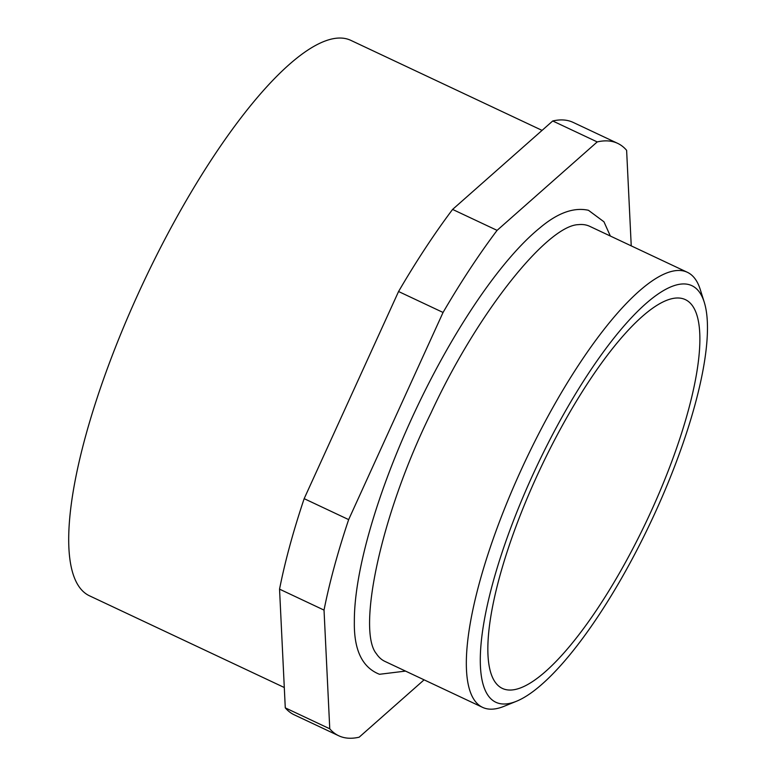 <?xml version="1.0" encoding="UTF-8"?>
<svg xmlns="http://www.w3.org/2000/svg" width="776" height="776" viewBox="0 0 776 776"><rect width="100%" height="100%" fill="white"/><g stroke="black" fill="none" stroke-linecap="round" stroke-linejoin="round"><path stroke-width="1.16" d="M516.389 701.291L504.051 706.315A240.434 66.27 -64.8 0 1 482.556 707.353L384.896 661.385A240.434 66.27 -64.8 0 1 376.409 653.741C357.202 631.101 379.474 517.611 430.952 413.065C478.355 310.478 548.157 225.292 578.411 224.642A240.434 66.27 -64.8 0 1 586.918 225.273A240.434 66.27 -64.8 0 1 589.712 226.32L687.371 272.298A240.434 66.27 -64.8 0 1 700.262 289.526L704.259 302.242A230.2 63.448 115.2 0 0 532.113 476.367A230.2 63.448 115.2 0 0 516.389 701.291A230.2 63.448 115.2 0 0 655.613 511.665A230.2 63.448 115.2 0 0 704.259 302.242M482.556 707.353A240.434 66.27 -64.8 0 1 520.473 471.401A240.434 66.27 -64.8 0 1 687.371 272.298M284.288 687.517L89.415 595.774A306.927 84.603 -64.8 0 1 137.818 294.55A306.927 84.603 -64.8 0 1 350.878 40.381L542.065 130.387M536.226 477.55A214.855 59.218 -64.8 0 1 685.373 299.633A214.855 59.218 -64.8 0 1 651.5 510.492A214.855 59.218 -64.8 0 1 502.353 688.409A214.855 59.218 -64.8 0 1 536.226 477.55M610.343 236.04L603.961 221.8L588.45 210.286C573.726 207.037 557.469 212.964 539.689 228.047A250.91 69.161 115.2 0 0 415.616 410.106A250.91 69.161 115.2 0 0 354.351 621.731C353.846 649.978 362.227 667.496 379.503 674.286L405.528 671.095M631.237 245.866L626.62 150.321A327.394 90.239 -64.8 0 0 617.638 143.347L573.154 122.404A327.394 90.239 -64.8 0 0 552.725 120.978L452.592 209.423A327.394 90.239 -64.8 0 0 398.563 291.514L304.163 498.658A327.394 90.239 -64.8 0 0 279.544 589.149L285.277 707.857A327.394 90.239 -64.8 0 0 294.25 714.822L338.743 735.774A327.394 90.239 -64.8 0 1 329.761 728.8L285.277 707.857M552.725 120.978L597.219 141.921A327.394 90.239 -64.8 0 1 617.638 143.347M597.219 141.921L497.086 230.365L452.592 209.423M398.563 291.514L443.057 312.456A327.394 90.239 -64.8 0 1 497.086 230.365M443.057 312.456L348.657 519.61L304.163 498.658M279.544 589.149L324.029 610.101A327.394 90.239 -64.8 0 1 348.657 519.61M324.029 610.101L329.761 728.8M424.103 679.834L359.162 737.2A327.394 90.239 -64.8 0 1 338.743 735.774"/></g></svg>
